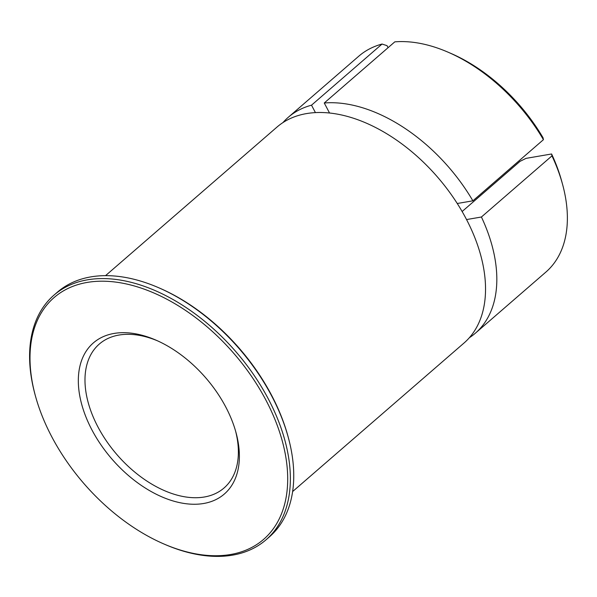 <?xml version="1.0" encoding="UTF-8"?>
<svg xmlns="http://www.w3.org/2000/svg" width="597" height="597" viewBox="0 0 597 597"><rect width="100%" height="100%" fill="white"/><g stroke="black" fill="none" stroke-linecap="round" stroke-linejoin="round"><path stroke-width="0.9" d="M158.578 287.687L159.765 288.202A159.981 99.259 49.1 0 1 287.926 436.094L288.261 437.34A161.884 100.445 -130.9 0 0 158.578 287.687A161.884 100.445 -130.9 0 0 90.789 276.896A161.884 100.445 -130.9 0 0 57.349 292.217L53.961 295.149A161.884 100.445 49.1 0 1 87.401 279.836A161.884 100.445 49.1 0 1 253.606 374.618A161.884 100.445 49.1 0 1 266.001 539.83A161.884 100.445 49.1 0 1 232.561 555.143A161.884 100.445 49.1 0 1 164.772 544.36L163.585 543.845A159.981 99.259 -130.9 0 0 230.576 554.501A159.981 99.259 -130.9 0 0 265.904 400.102A159.981 99.259 -130.9 0 0 87.132 282.433A159.981 99.259 -130.9 0 0 35.424 395.953A159.981 99.259 -130.9 0 0 163.585 543.845M266.001 539.83L269.389 536.89A161.884 100.445 -130.9 0 0 288.261 437.34M203.681 503.487A99.99 62.036 49.1 0 1 91.945 429.944A99.99 62.036 49.1 0 1 114.027 333.447A99.99 62.036 49.1 0 1 155.892 340.103A99.99 62.036 49.1 0 1 235.994 432.541A99.99 62.036 49.1 0 1 203.681 503.487M157.392 340.768A95.229 59.081 -130.9 0 0 118.982 335.051A95.229 59.081 -130.9 0 0 99.311 344.059A95.229 59.081 -130.9 0 0 106.602 441.243A95.229 59.081 -130.9 0 0 204.368 496.995A95.229 59.081 -130.9 0 0 224.039 487.988A95.229 59.081 -130.9 0 0 235.554 430.959M105.542 275.65L276.948 127.109A142.84 88.625 49.1 0 1 306.455 113.602A142.84 88.625 49.1 0 1 453.101 197.226A142.84 88.625 49.1 0 1 464.041 343.006L292.634 491.547M457.25 203.495L472.884 200.816L543.427 139.683A142.84 88.625 -130.9 0 0 448.101 52.2A142.84 88.625 -130.9 0 0 394.804 41.857L324.261 102.997A142.84 88.625 49.1 0 1 472.884 200.816M324.261 102.997L329.544 113.02M448.101 52.2L451.063 53.484A138.079 85.669 49.1 0 1 543.054 137.78L543.427 139.683M315.432 112.609L311.515 105.184L382.058 44.044A142.84 88.625 -130.9 0 0 358.782 56.193L288.232 117.333A142.84 88.625 49.1 0 1 311.515 105.184M282.926 122.601A142.84 88.625 49.1 0 1 288.232 117.333M388.087 47.678L387.02 45.656L382.058 44.044M462.123 211.517L520.002 161.362L526.024 158.369L551.598 153.981A138.079 85.669 49.1 0 1 561.68 181.13L562.531 184.242A142.84 88.625 -130.9 0 0 551.964 155.877L481.421 217.01A142.84 88.625 49.1 0 1 475.331 333.223A142.84 88.625 49.1 0 1 469.354 337.73M35.424 395.953L35.081 394.707A161.884 100.445 49.1 0 1 53.961 295.149M481.421 217.01L466.548 219.562M475.331 333.223L545.874 272.09A142.84 88.625 -130.9 0 0 562.531 184.242M551.964 155.877L551.598 153.981"/></g></svg>
